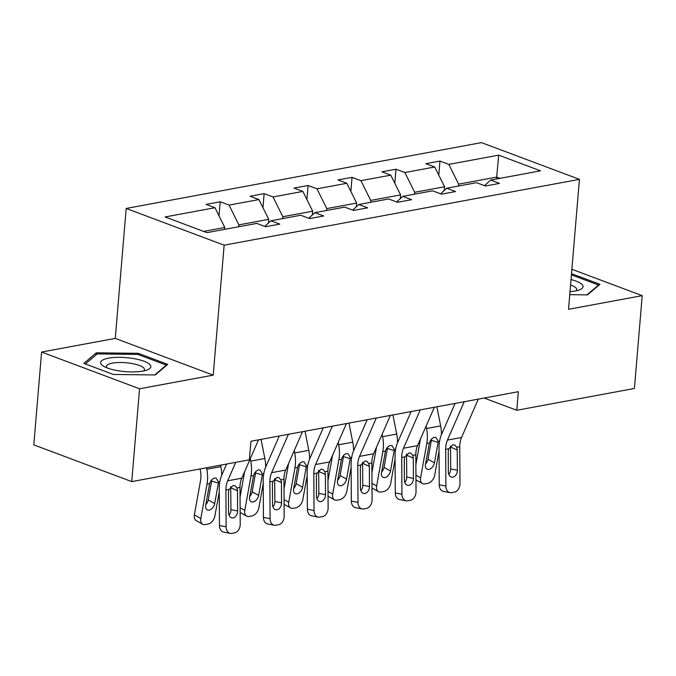 <?xml version="1.0" encoding="UTF-8"?>
<svg xmlns="http://www.w3.org/2000/svg" width="676" height="676" viewBox="0 0 676 676"><rect width="100%" height="100%" fill="white"/><g stroke="black" fill="none" stroke-linecap="round" stroke-linejoin="round"><path stroke-width="1.01" d="M41.591 352.044L139.552 388.784L213.227 375.129L115.275 338.397L41.591 352.044L33.8 444.876L131.752 481.608L249.385 459.815L250.948 441.251L518.331 391.708L516.777 410.273L634.409 388.48L642.2 295.657L571.879 269.285M115.275 338.397L126.184 208.445L481.481 142.619L579.433 179.351L224.145 245.177L126.184 208.445M139.552 388.784L131.752 481.608M224.618 229.367L224.778 227.482L203.62 231.403M224.778 227.482L214.968 207.718L206.095 204.389L220.19 201.778L219.007 215.847M496.514 178.988L496.666 177.112L458.632 184.151L448.822 164.386L498.694 155.15L540.521 170.834L490.649 180.078L499.522 183.399L485.436 186.01L476.563 182.689L446.701 188.224L455.565 191.545L441.479 194.156L432.615 190.826L402.744 196.361L411.616 199.69L397.53 202.301L388.658 198.972L358.795 204.507L367.659 207.836L353.573 210.439L344.701 207.118L314.839 212.653L323.711 215.974L309.616 218.585L300.752 215.255L270.882 220.79L279.754 224.119L265.668 226.73L256.795 223.401L206.924 232.645L165.096 216.954L214.968 207.718M268.414 223.063L268.727 219.337L238.865 224.871L229.054 205.107L220.19 201.778M229.054 205.107L258.925 199.572L250.052 196.243L264.139 193.64L262.956 207.709M312.371 214.917L312.684 211.191L282.821 216.726L273.011 196.961L264.139 193.64M273.011 196.961L302.873 191.426L294.009 188.105L308.095 185.494L306.912 199.564M356.328 206.771L356.641 203.054L326.77 208.588L316.959 188.824L308.095 185.494M316.959 188.824L346.83 183.289L337.958 179.96L352.044 177.349L350.869 191.418M400.276 198.634L400.589 194.908L370.727 200.442L360.916 180.678L352.044 177.349M360.916 180.678L390.779 175.143L381.915 171.814L396.001 169.211L394.818 183.28M444.233 190.488L444.546 186.762L414.675 192.297L404.873 172.532L396.001 169.211M404.873 172.532L434.736 166.997L425.863 163.676L439.958 161.065L438.775 175.135M448.822 164.386L439.958 161.065M264.789 226.401L270.882 220.79M238.704 226.756L238.865 224.871M268.727 219.337L258.925 199.572M308.738 218.255L314.839 212.653M282.661 218.61L282.821 216.726M312.684 211.191L302.873 191.426M352.695 210.109L358.795 204.507M326.618 210.464L326.77 208.588M356.641 203.054L346.83 183.289M396.643 201.972L402.744 196.361M370.566 202.327L370.727 200.442M400.589 194.908L390.779 175.143M440.6 193.826L446.701 188.224M414.523 194.181L414.675 192.297M444.546 186.762L434.736 166.997M484.557 185.68L490.649 180.078M213.227 375.129L224.145 245.177M579.433 179.351L568.524 309.304L642.2 295.657M484.151 398.046L516.777 410.273M458.472 186.035L458.632 184.151M499.978 178.346L496.666 177.112L498.694 155.15M569.75 294.668L587.503 294.88L599.942 284.309L571.516 273.653M167.732 364.381L138.234 353.32L96.288 352.83L83.849 363.392L113.357 374.462L155.294 374.952L167.732 364.381M138.132 354.52L138.234 353.32M96.127 354.782L96.288 352.83M478.304 399.127L461.531 437.482A19.393 13.072 -100.5 0 0 459.764 446.726L459.984 483.484A7.757 5.535 101 0 1 454.399 492.145L451.576 492.669A7.757 5.535 101 0 1 450.047 492.669A7.757 5.535 101 0 1 445.898 486.095L445.678 449.337L448.712 448.779L452.903 444.766L454.737 444.96L456.731 447.292L457.246 450.03L457.365 470.243A6.202 4.428 -79 0 1 452.895 477.172A6.202 4.428 -79 0 1 451.669 477.172A6.202 4.428 -79 0 1 448.349 471.916L448.23 451.695L448.712 448.779M455.1 403.428L441.656 434.178A29.093 19.604 -100.5 0 0 439.011 448.036L439.231 484.793L445.898 486.095M464.218 401.738L447.436 440.093A19.393 13.072 -100.5 0 0 445.678 449.337M450.047 492.669L443.38 491.368A7.757 5.535 -79 0 1 439.231 484.793M448.763 474.349A6.202 4.428 101 0 0 450.706 468.95L450.486 445.915M420.447 439.062A19.393 13.072 79.5 0 1 420.32 439.831L415.867 464.522M426.1 426.142L426.564 428.516A29.093 19.604 79.5 0 1 426.793 443.456L420.599 477.805A7.757 5.002 119.3 0 0 422.441 483.534A7.757 5.002 119.3 0 0 424.95 483.881L427.773 483.357A7.757 5.002 119.3 0 0 434.685 475.194L439.037 451.078M436.89 406.8L440.659 425.905A29.093 19.604 79.5 0 1 441.462 434.634M434.457 462.857A6.202 3.997 -60.7 0 1 428.922 469.381A6.202 3.997 -60.7 0 1 426.919 469.102A6.202 3.997 -60.7 0 1 425.441 464.522L429.404 442.974C430.409 439.915 432.065 438.04 434.372 437.347L435.893 437.423L438.259 441.327L438.149 442.391L431.398 440.329L427.993 459.232L434.457 462.857L438.149 442.391M422.441 483.534L415.977 479.901A7.757 5.002 -60.7 0 1 415.96 479.901M425.55 463.939A6.202 3.997 119.3 0 0 427.993 459.232M431.398 440.329L431.516 439.13M434.347 407.273L417.574 445.628A19.393 13.072 -100.5 0 0 415.816 454.872L416.027 491.629A7.757 5.535 101 0 1 410.442 500.291L407.62 500.806A7.757 5.535 101 0 1 406.099 500.806A7.757 5.535 101 0 1 401.941 494.24L401.73 457.483L404.763 456.917L408.955 452.912L410.78 453.097L412.782 455.438L413.298 458.167L413.416 478.388A6.202 4.428 -79 0 1 408.946 485.317A6.202 4.428 -79 0 1 407.721 485.317A6.202 4.428 -79 0 1 404.4 480.061L404.282 459.841L404.763 456.917M411.152 411.566L397.699 442.315A29.093 19.604 -100.5 0 0 395.063 456.182L395.283 492.939L401.941 494.24M420.261 409.884L403.488 448.239A19.393 13.072 -100.5 0 0 401.73 457.483M406.099 500.806L399.431 499.505A7.757 5.535 -79 0 1 395.283 492.939M404.814 482.487A6.202 4.428 101 0 0 406.749 477.087L406.538 454.061M390.398 415.41L373.617 453.773A19.393 13.072 -100.5 0 0 371.859 463.018L372.079 499.767A7.757 5.535 101 0 1 366.485 508.428L363.671 508.952A7.757 5.535 101 0 1 362.142 508.952A7.757 5.535 101 0 1 357.993 502.378L357.773 465.629L360.807 465.063L364.998 461.049L366.831 461.243L368.826 463.575L369.341 466.313L369.459 486.534A6.202 4.428 -79 0 1 364.989 493.463A6.202 4.428 -79 0 1 363.764 493.455A6.202 4.428 -79 0 1 360.443 488.199L360.325 467.986L360.807 465.063M367.195 419.712L353.751 450.461A29.093 19.604 -100.5 0 0 351.106 464.327L351.326 501.085L357.993 502.378M376.312 418.022L359.531 456.385A19.393 13.072 -100.5 0 0 357.773 465.629M362.142 508.952L355.475 507.651A7.757 5.535 -79 0 1 351.326 501.085M360.857 490.632A6.202 4.428 101 0 0 362.792 485.233L362.581 462.198M376.49 447.208A19.393 13.072 79.5 0 1 376.363 447.968L371.918 472.668M382.143 434.279L382.616 436.662A29.093 19.604 79.5 0 1 382.836 451.602L376.65 485.951A7.757 5.002 119.3 0 0 378.484 491.672A7.757 5.002 119.3 0 0 381.002 492.027L383.816 491.503A7.757 5.002 119.3 0 0 390.736 483.34L395.08 459.215M392.933 414.946L396.702 434.051A29.093 19.604 79.5 0 1 397.505 442.78M390.508 470.995A6.202 3.997 -60.7 0 1 384.974 477.526A6.202 3.997 -60.7 0 1 382.962 477.248A6.202 3.997 -60.7 0 1 381.492 472.668L385.447 451.112C386.461 448.053 388.117 446.185 390.415 445.492L391.936 445.568L394.311 449.472L394.192 450.537L387.441 448.475L384.036 467.37L390.508 470.995L394.192 450.537M372.02 488.047A7.757 5.002 -60.7 0 1 372.011 488.038L378.484 491.672M381.594 472.076A6.202 3.997 119.3 0 0 384.036 467.37M387.441 448.475L387.559 447.275M332.541 455.354A19.393 13.072 79.5 0 1 332.415 456.114L327.961 480.813M338.194 442.425L338.659 444.808A29.093 19.604 79.5 0 1 338.879 459.739L332.693 494.097A7.757 5.002 119.3 0 0 334.535 499.817A7.757 5.002 119.3 0 0 337.045 500.172L339.859 499.648A7.757 5.002 119.3 0 0 346.78 491.486L351.123 467.361M348.977 423.083L352.745 442.197A29.093 19.604 79.5 0 1 353.556 450.917M346.551 479.14A6.202 3.997 -60.7 0 1 341.017 485.672A6.202 3.997 -60.7 0 1 339.014 485.393A6.202 3.997 -60.7 0 1 337.535 480.813L341.498 459.257C342.504 456.199 344.16 454.323 346.467 453.638L347.979 453.714L350.354 457.618L350.236 458.674L343.484 456.621L340.087 475.515L346.551 479.14L350.236 458.674M328.063 496.192A7.757 5.002 -60.7 0 1 328.054 496.184L334.535 499.817M337.645 480.222A6.202 3.997 119.3 0 0 340.087 475.515M343.484 456.621L343.602 455.421M570.003 291.66A25.215 7.005 4.8 0 0 579.391 289.877A25.215 7.005 4.8 0 0 582.408 284.85A25.215 7.005 4.8 0 0 571.017 279.568M575.901 290.866A19.089 5.307 4.8 0 0 576.679 289.539A19.089 5.307 4.8 0 0 576.18 288.162A19.089 5.307 4.8 0 0 570.561 285.035M571.414 274.853L598.573 285.035L586.996 294.871M598.539 285.5L598.573 285.035M150.19 364.922A25.215 7.005 4.8 0 0 119.982 357.35A25.215 7.005 4.8 0 0 101.265 364.347A25.215 7.005 4.8 0 0 103.69 366.299A25.215 7.005 4.8 0 0 147.182 369.958A25.215 7.005 4.8 0 0 150.19 364.922M143.692 370.938A19.089 5.307 4.8 0 0 144.47 369.611A19.089 5.307 4.8 0 0 143.971 368.234A19.089 5.307 4.8 0 0 123.48 362.573A19.089 5.307 4.8 0 0 106.428 366.417A19.089 5.307 4.8 0 0 106.926 367.795A19.089 5.307 4.8 0 0 106.969 367.854M85.337 363.95L97.15 353.911L137.786 354.393L166.364 365.108L154.787 374.943M166.33 365.581L166.364 365.108M346.442 423.556L329.668 461.919A19.393 13.072 -100.5 0 0 327.902 471.155L328.122 507.913A7.757 5.535 101 0 1 322.536 516.574L319.714 517.098A7.757 5.535 101 0 1 318.185 517.098A7.757 5.535 101 0 1 314.036 510.524L313.816 473.766L316.85 473.208L321.049 469.195L322.875 469.389L324.869 471.721L325.384 474.459L325.511 494.671A6.202 4.428 -79 0 1 321.032 501.6A6.202 4.428 -79 0 1 319.816 501.6A6.202 4.428 -79 0 1 316.495 496.345L316.368 476.124L316.85 473.208M323.246 427.857L309.794 458.607A29.093 19.604 -100.5 0 0 307.157 472.473L307.369 509.222L314.036 510.524M332.355 426.167L315.582 464.522A19.393 13.072 -100.5 0 0 313.816 473.766M318.185 517.098L311.526 515.796A7.757 5.535 -79 0 1 307.369 509.222M316.9 498.778A6.202 4.428 101 0 0 318.844 493.379L318.624 470.344M288.584 463.491A19.393 13.072 79.5 0 1 288.458 464.26L284.013 488.959M294.237 450.571L294.702 452.945A29.093 19.604 79.5 0 1 294.93 467.885L288.736 502.234A7.757 5.002 119.3 0 0 290.579 507.963A7.757 5.002 119.3 0 0 293.088 508.31L295.911 507.794A7.757 5.002 119.3 0 0 302.823 499.632L307.174 475.507M305.028 431.229L308.797 450.334A29.093 19.604 79.5 0 1 309.6 459.063M302.603 487.286A6.202 3.997 -60.7 0 1 297.068 493.818A6.202 3.997 -60.7 0 1 295.057 493.531A6.202 3.997 -60.7 0 1 293.587 488.951L297.541 467.403C298.555 464.344 300.212 462.468 302.51 461.776L304.031 461.852L306.397 465.756L306.287 466.82L299.536 464.758L296.13 483.661L302.603 487.286L306.287 466.82M290.579 507.963L284.114 504.338A7.757 5.002 -60.7 0 1 284.097 504.33M293.688 488.368A6.202 3.997 119.3 0 0 296.13 483.661M299.536 464.758L299.654 463.559M302.493 431.702L285.711 470.057A19.393 13.072 -100.5 0 0 283.954 479.301L284.173 516.058A7.757 5.535 101 0 1 278.58 524.72L275.766 525.244A7.757 5.535 101 0 1 274.236 525.235A7.757 5.535 101 0 1 270.079 518.669L269.868 481.912L272.901 481.346L277.092 477.34L278.918 477.526L280.92 479.867L281.436 482.605L281.554 502.817A6.202 4.428 -79 0 1 277.084 509.746A6.202 4.428 -79 0 1 275.859 509.746A6.202 4.428 -79 0 1 272.538 504.49L272.42 484.269L272.901 481.346M279.289 435.995L265.837 466.744A29.093 19.604 -100.5 0 0 263.201 480.611L263.42 517.368L270.079 518.669M288.399 434.313L271.625 472.668A19.393 13.072 -100.5 0 0 269.868 481.912M274.236 525.235L267.569 523.942A7.757 5.535 -79 0 1 263.42 517.368M272.952 506.915A6.202 4.428 101 0 0 274.887 501.516L274.676 478.49M244.627 471.637A19.393 13.072 79.5 0 1 244.509 472.397L240.056 497.097M250.281 458.708L250.754 461.091A29.093 19.604 79.5 0 1 250.973 476.031L244.788 510.38A7.757 5.002 119.3 0 0 246.63 516.101A7.757 5.002 119.3 0 0 249.14 516.456L251.954 515.932A7.757 5.002 119.3 0 0 258.874 507.769L263.217 483.644M261.071 439.375L264.84 458.48A29.093 19.604 79.5 0 1 265.643 467.209M258.646 495.423A6.202 3.997 -60.7 0 1 253.111 501.955A6.202 3.997 -60.7 0 1 251.1 501.677A6.202 3.997 -60.7 0 1 249.63 497.097L253.585 475.541C254.599 472.482 256.255 470.614 258.562 469.921L260.074 469.997L262.449 473.901L262.33 474.966L255.579 472.904L252.173 491.798L258.646 495.423L262.33 474.966M246.63 516.101L240.157 512.476A7.757 5.002 -60.7 0 1 240.149 512.467M249.74 496.505A6.202 3.997 119.3 0 0 252.173 491.798M255.579 472.904L255.697 471.704M258.536 439.839L241.763 478.202A19.393 13.072 -100.5 0 0 239.997 487.447L240.217 524.204A7.757 5.535 101 0 1 234.623 532.857L231.809 533.381A7.757 5.535 101 0 1 230.279 533.381A7.757 5.535 101 0 1 226.13 526.807L225.911 490.058L228.944 489.492L233.135 485.486L234.969 485.672L236.963 488.004L237.479 490.742L237.597 510.963A6.202 4.428 -79 0 1 233.127 517.892A6.202 4.428 -79 0 1 231.902 517.884A6.202 4.428 -79 0 1 228.581 512.628L228.463 492.415L228.944 489.492M226.637 464.032L221.889 474.89A29.093 19.604 -100.5 0 0 219.244 488.756L219.463 525.514L226.13 526.807M235.747 462.342L227.668 480.813A19.393 13.072 -100.5 0 0 225.911 490.058M230.279 533.381L223.612 532.08A7.757 5.535 -79 0 1 219.463 525.514M228.995 515.061A6.202 4.428 101 0 0 230.939 509.662L230.719 486.627M200.079 468.95L200.4 470.589A19.393 13.072 79.5 0 1 200.552 480.543L194.367 514.901L200.831 518.526A7.757 5.002 119.3 0 0 202.673 524.246A7.757 5.002 119.3 0 0 205.183 524.601L208.005 524.077A7.757 5.002 119.3 0 0 214.917 515.915L219.269 491.79M206.51 467.758L206.797 469.237A29.093 19.604 79.5 0 1 207.017 484.168L200.831 518.526M220.596 465.147L220.883 466.626A29.093 19.604 79.5 0 1 221.694 475.346M214.689 503.569A6.202 3.997 -60.7 0 1 209.154 510.101A6.202 3.997 -60.7 0 1 207.152 509.822A6.202 3.997 -60.7 0 1 205.673 505.242L209.636 483.686C210.642 480.628 212.298 478.752 214.605 478.067L216.117 478.143L218.492 482.047L218.382 483.103L211.63 481.05L208.225 499.944L214.689 503.569L218.382 483.103M202.673 524.246L196.209 520.621A7.757 5.002 -60.7 0 1 194.367 514.901M205.783 504.651A6.202 3.997 119.3 0 0 208.225 499.944M211.63 481.05L211.749 479.85M456.731 447.292L459.764 446.726M447.436 440.093L461.531 437.482M450.706 468.95L457.365 470.243M457.246 450.03L450.571 447.047M415.934 475.194L420.599 477.805M439.594 441.082L438.259 441.327M440.659 425.905L426.564 428.516M429.404 442.974L426.793 443.456M412.782 455.438L415.816 454.872M403.488 448.239L417.574 445.628M406.749 477.087L413.416 478.388M413.298 458.167L406.622 455.193M368.826 463.575L371.859 463.018M359.531 456.385L373.617 453.773M362.792 485.233L369.459 486.534M369.341 466.313L362.666 463.339M371.977 483.332L376.65 485.951M395.646 449.227L394.311 449.472M396.702 434.051L382.616 436.662M385.447 451.112L382.836 451.602M328.029 491.477L332.693 494.097M351.689 457.365L350.354 457.618M352.745 442.197L338.659 444.808M341.498 459.257L338.879 459.739M324.869 471.721L327.902 471.155M315.582 464.522L329.668 461.919M318.844 493.379L325.511 494.671M325.384 474.459L318.717 471.476M284.072 499.623L288.736 502.234M307.741 465.51L306.397 465.756M308.797 450.334L294.702 452.945M297.541 467.403L294.93 467.885M280.92 479.867L283.954 479.301M271.625 472.668L285.711 470.057M274.887 501.516L281.554 502.817M281.436 482.605L274.76 479.622M240.115 507.769L244.788 510.38M263.784 473.656L262.449 473.901M264.84 458.48L250.754 461.091M253.585 475.541L250.973 476.031M236.963 488.004L239.997 487.447M227.668 480.813L241.763 478.202M230.939 509.662L237.597 510.963M237.479 490.742L230.803 487.768M219.827 481.794L218.492 482.047M220.883 466.626L206.797 469.237M209.636 483.686L207.017 484.168"/></g></svg>
